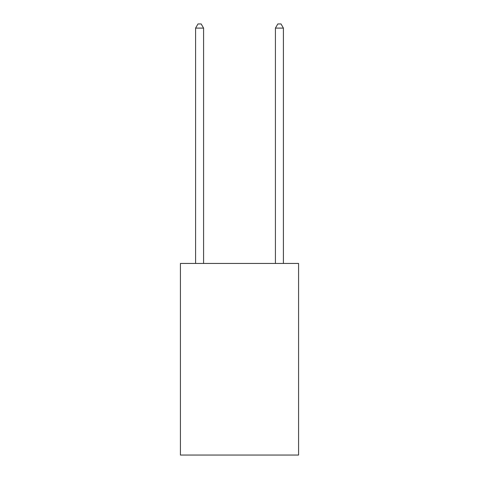 <?xml version="1.0" encoding="UTF-8"?>
<svg xmlns="http://www.w3.org/2000/svg" width="479" height="479" viewBox="0 0 479 479"><rect width="100%" height="100%" fill="white"/><g stroke="black" fill="none" stroke-linecap="round" stroke-linejoin="round"><path stroke-width="0.72" d="M298.579 263.45L298.579 455.05L180.421 455.05L180.421 263.45L298.579 263.45M203.575 263.45L203.575 28.099L195.594 28.099L195.594 263.45M195.594 28.099L197.989 23.95L201.18 23.95L203.575 28.099M283.406 263.45L283.406 28.099L275.425 28.099L275.425 263.45M275.425 28.099L277.82 23.95L281.011 23.95L283.406 28.099"/></g></svg>
